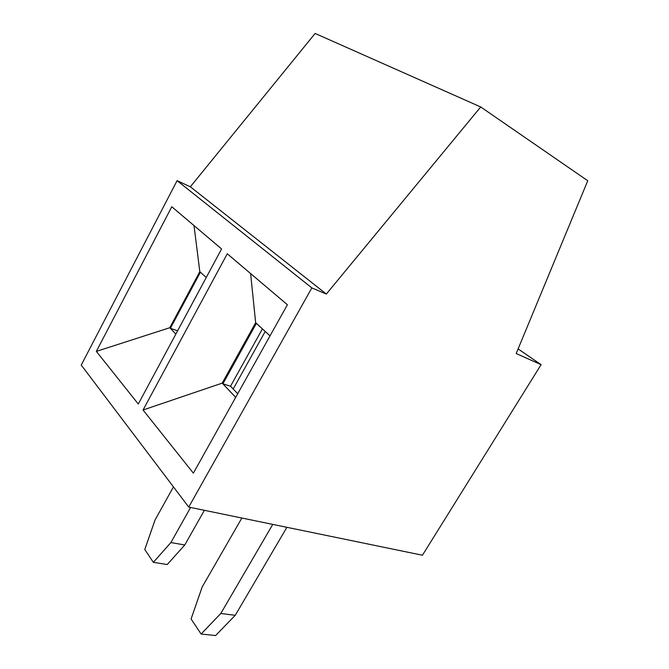 <?xml version="1.0" encoding="UTF-8"?>
<svg xmlns="http://www.w3.org/2000/svg" width="669" height="669" viewBox="0 0 669 669"><rect width="100%" height="100%" fill="white"/><g stroke="black" fill="none" stroke-linecap="round" stroke-linejoin="round"><path stroke-width="1" d="M480.71 106.956L315.132 33.45L190.339 186.802L326.33 294.051L480.71 106.956L587.758 180.747L516.192 353.533L541.096 364.672L518.107 348.917M541.096 364.672L422.44 555.228L188.742 507.085L81.242 365.073L177.093 180.655L190.339 186.802M171.782 206.746L221.581 248.952L138.282 404.009L96.353 351.384L171.782 206.746M175.838 334.107L169.792 327.718L199.805 271.631L206.236 277.518L200.416 272.208L170.378 328.312L175.847 334.09M193.366 473.159L143.057 410.005L227.268 253.777L287.402 304.746L193.366 473.159M188.742 507.085L311.846 287.904L177.093 180.655M237.712 393.748L230.537 386.23L262.407 328.897M235.68 397.378L222.2 383.128L255.65 322.701L270.033 335.855M235.689 397.361L222.894 383.83L256.369 323.378L270.025 335.871M311.846 287.904L326.33 294.051M222.2 383.128L143.057 410.005M255.65 322.701L250.616 273.562M230.537 386.23L222.894 383.83M169.792 327.718L96.353 351.384M199.805 271.631L194.01 225.587M177.611 330.804L170.378 328.312M233.18 388.998L265.208 331.464M272.776 524.396L220.787 613.506L201.11 634.028L215.619 635.55L235.245 615.296L286.901 527.306M201.11 634.028L191.083 618.976L202.163 587.022L241.86 518.032M220.787 613.506L235.245 615.296M190.606 507.47L170.888 542.559L153.335 562.328L167.25 564.519L184.769 544.984L204.388 510.313M153.335 562.328L144.788 549.508L155.032 520.014L173.447 486.873M170.888 542.559L184.769 544.984"/></g></svg>
